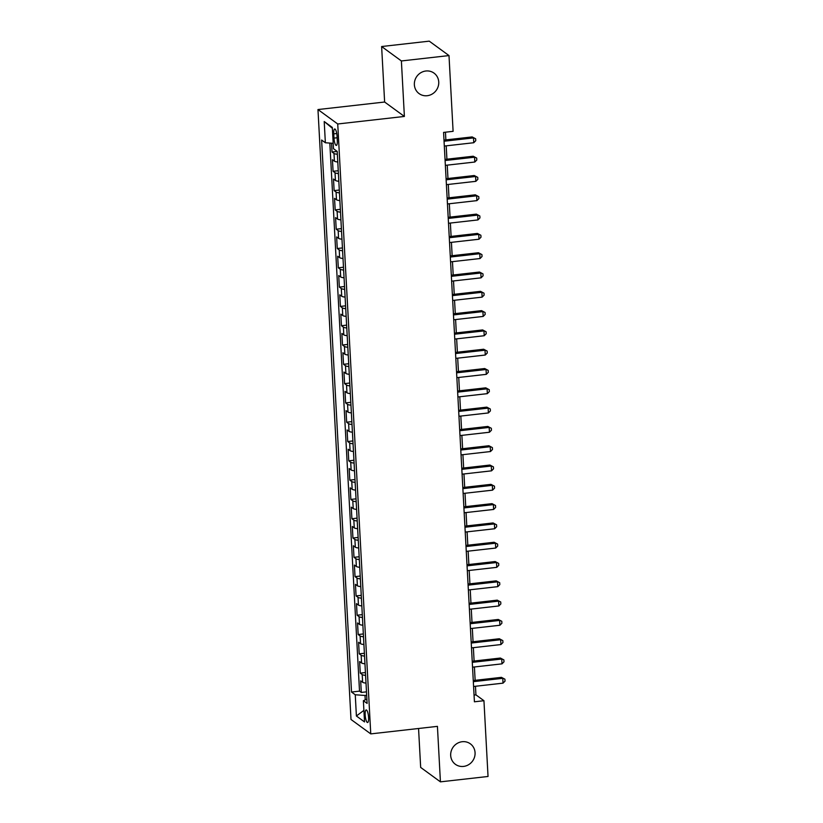 <?xml version="1.0" encoding="UTF-8"?>
<svg xmlns="http://www.w3.org/2000/svg" width="823" height="823" viewBox="0 0 823 823"><rect width="100%" height="100%" fill="white"/><g stroke="black" fill="none" stroke-linecap="round" stroke-linejoin="round"><path stroke-width="1.23" d="M462.207 741.718A12.674 11.954 -53.9 0 1 470.355 743.827A12.674 11.954 -53.9 0 1 474.532 757.098A12.674 11.954 -53.9 0 1 463.544 766.419A12.674 11.954 -53.9 0 1 455.397 764.31A12.674 11.954 -53.9 0 1 451.22 751.039A12.674 11.954 -53.9 0 1 462.207 741.718M425.882 71.004A12.674 11.954 -53.9 0 1 434.03 73.124A12.674 11.954 -53.9 0 1 438.206 86.384A12.674 11.954 -53.9 0 1 427.219 95.715A12.674 11.954 -53.9 0 1 419.082 93.596A12.674 11.954 -53.9 0 1 414.895 80.335A12.674 11.954 -53.9 0 1 425.882 71.004M368.591 717.481A6.337 1.595 -96.4 0 0 366.173 709.93A6.337 1.595 -96.4 0 0 365.175 714.981A6.337 1.595 -96.4 0 0 367.593 722.532A6.337 1.595 -96.4 0 0 368.591 717.481M418.557 728.489L420.666 767.427L440.428 781.85L488.039 776.47L483.945 700.712L475.931 694.859L475.468 686.269M317.966 109.552L350.999 719.467L370.762 733.89L337.728 123.985L317.966 109.552L384.629 102.021L404.391 116.444L401.387 60.953L381.625 46.53L384.629 102.021M381.625 46.53L429.246 41.15L448.998 55.573L401.387 60.953M331.556 143.202L332.039 152.008L337.214 151.422L333.48 148.685L332.327 127.452L324.211 121.526L325.363 142.76L321.618 140.023L351.514 692.04L355.258 694.766L365.011 695.466L365.247 699.869M337.79 161.977A7.921 1.728 176.9 0 1 334.405 161.154L332.451 159.734L333.078 171.307L338.263 170.721M338.829 181.276A7.921 1.728 -3.1 0 1 335.445 180.453L333.5 179.033L334.128 190.617L339.302 190.031M339.878 200.575A7.921 1.728 -3.1 0 1 336.494 199.752L334.55 198.333L335.177 209.916L340.352 209.33M340.928 219.875A7.921 1.728 -3.1 0 1 337.543 219.052L335.589 217.632L336.216 229.216L341.401 228.629M341.967 239.184A7.921 1.728 -3.1 0 1 338.582 238.361L336.638 236.931L337.265 248.515L342.44 247.929M343.016 258.484A7.921 1.728 -3.1 0 1 339.632 257.661L337.677 256.231L338.304 267.814L343.489 267.228M344.055 277.783A7.921 1.728 -3.1 0 1 340.681 276.96L338.726 275.54L339.354 287.114L344.528 286.527M345.104 297.082A7.921 1.728 -3.1 0 1 341.72 296.259L339.776 294.84L340.403 306.413L345.578 305.837M346.154 316.382A7.921 1.728 -3.1 0 1 342.769 315.559L340.815 314.139L341.442 325.723L346.627 325.136M347.193 335.681A7.921 1.728 -3.1 0 1 343.808 334.858L341.864 333.438L342.491 345.022L347.666 344.436M348.242 354.991A7.921 1.728 -3.1 0 1 344.858 354.168L342.903 352.738L343.53 364.322L348.715 363.735M349.281 374.29A7.921 1.728 -3.1 0 1 345.907 373.467L343.952 372.037L344.58 383.621L349.754 383.034M350.331 393.589A7.921 1.728 -3.1 0 1 346.946 392.766L345.002 391.347L345.629 402.92L350.804 402.334M351.38 412.889A7.921 1.728 -3.1 0 1 347.995 412.066L346.041 410.646L346.668 422.22L351.853 421.643M352.419 432.188A7.921 1.728 -3.1 0 1 349.034 431.365L347.09 429.945L347.718 441.529L352.892 440.943M353.468 451.488A7.921 1.728 -3.1 0 1 350.084 450.665L348.139 449.245L348.767 460.829L353.941 460.242M354.507 470.787A7.921 1.728 -3.1 0 1 351.133 469.974L349.178 468.544L349.806 480.128L354.991 479.542M355.557 490.096A7.921 1.728 -3.1 0 1 352.172 489.274L350.228 487.844L350.855 499.427L356.03 498.841M356.606 509.396A7.921 1.728 -3.1 0 1 353.221 508.573L351.267 507.153L351.894 518.727L357.079 518.14M357.645 528.695A7.921 1.728 -3.1 0 1 354.26 527.872L352.316 526.453L352.944 538.026L358.118 537.45M358.694 547.995A7.921 1.728 -3.1 0 1 355.31 547.172L353.365 545.752L353.993 557.336L359.167 556.749M359.733 567.294A7.921 1.728 -3.1 0 1 356.359 566.471L354.404 565.051L355.032 576.635L360.217 576.049M360.783 586.593A7.921 1.728 -3.1 0 1 357.398 585.781L355.454 584.351L356.081 595.934L361.256 595.348M361.832 605.903A7.921 1.728 -3.1 0 1 358.447 605.08L356.493 603.65L357.12 615.234L362.305 614.647M362.871 625.202A7.921 1.728 -3.1 0 1 359.486 624.379L357.542 622.96L358.17 634.533L363.344 633.947M363.92 644.502A7.921 1.728 -3.1 0 1 360.536 643.679L358.591 642.259L359.219 653.832L364.394 653.256M364.97 663.801A7.921 1.728 -3.1 0 1 361.585 662.978L359.63 661.558L360.258 673.142L365.443 672.556M448.998 55.573L453.103 131.33L443.576 132.41L474.418 701.793L483.945 700.712M333.747 133.871L333.984 138.11A6.142 1.553 -96.4 0 0 336.329 145.424A6.142 1.553 -96.4 0 0 337.296 140.527L337.06 136.289A6.142 1.553 -96.4 0 0 334.714 128.974A6.142 1.553 -96.4 0 0 333.747 133.871L336.751 133.532M366.883 699.149L363.375 700.692L367.109 703.418L337.214 151.411M363.375 700.692L364.527 721.925L356.4 716L355.258 694.766M337.368 154.251A7.921 1.728 176.9 0 1 333.984 153.438L332.039 152.008M329.838 143.079L359.517 691.135L361.307 692.441L366.482 691.855M366.009 683.1A7.921 1.728 -3.1 0 1 362.624 682.277L360.68 680.858L361.307 692.441M365.597 675.385A7.921 1.728 176.9 0 1 362.213 674.562L360.258 673.142M364.548 656.085A7.921 1.728 176.9 0 1 361.163 655.262L359.219 653.832M363.499 636.776A7.921 1.728 176.9 0 1 360.114 635.963L358.17 634.533M362.459 617.476A7.921 1.728 176.9 0 1 359.075 616.653L357.12 615.234M361.41 598.177A7.921 1.728 176.9 0 1 358.026 597.354L356.081 595.934M360.361 578.878A7.921 1.728 176.9 0 1 356.987 578.055L355.032 576.635M359.322 559.578A7.921 1.728 176.9 0 1 355.937 558.755L353.993 557.336M358.272 540.279A7.921 1.728 176.9 0 1 354.888 539.456L352.944 538.026M357.233 520.98A7.921 1.728 176.9 0 1 353.849 520.157L351.894 518.727M356.184 501.67A7.921 1.728 176.9 0 1 352.8 500.847L350.855 499.427M355.135 482.371A7.921 1.728 176.9 0 1 351.76 481.548L349.806 480.128M354.096 463.071A7.921 1.728 176.9 0 1 350.711 462.248L348.767 460.829M353.046 443.772A7.921 1.728 176.9 0 1 349.662 442.949L347.718 441.529M352.007 424.473A7.921 1.728 176.9 0 1 348.623 423.65L346.668 422.22M350.958 405.173A7.921 1.728 176.9 0 1 347.573 404.35L345.629 402.92M349.909 385.864A7.921 1.728 176.9 0 1 346.534 385.041L344.58 383.621M348.87 366.564A7.921 1.728 176.9 0 1 345.485 365.741L343.53 364.322M347.82 347.265A7.921 1.728 176.9 0 1 344.436 346.442L342.491 345.022M346.781 327.966A7.921 1.728 176.9 0 1 343.397 327.143L341.442 325.723M345.732 308.666A7.921 1.728 176.9 0 1 342.347 307.843L340.403 306.413M344.683 289.367A7.921 1.728 176.9 0 1 341.298 288.544L339.354 287.114M343.644 270.057A7.921 1.728 176.9 0 1 340.259 269.244L338.304 267.814M342.594 250.758A7.921 1.728 176.9 0 1 339.21 249.935L337.265 248.515M341.545 231.458A7.921 1.728 176.9 0 1 338.171 230.635L336.216 229.216M340.506 212.159A7.921 1.728 176.9 0 1 337.121 211.336L335.177 209.916M339.457 192.86A7.921 1.728 176.9 0 1 336.072 192.037L334.128 190.617M338.418 173.56A7.921 1.728 176.9 0 1 335.033 172.737L333.078 171.307M440.428 781.85L437.425 726.359L370.762 733.89M404.391 116.444L337.728 123.985M475.138 680.323L474.418 666.969M474.099 661.023L473.369 647.67M473.05 641.724L472.33 628.371M472.011 622.425L471.281 609.061M470.962 603.125L470.242 589.762M469.912 583.816L469.192 570.462M468.873 564.516L468.143 551.163M467.824 545.217L467.104 531.864M466.785 525.918L466.055 512.564M465.736 506.618L465.016 493.255M464.686 487.319L463.966 473.955M463.647 468.009L462.917 454.656M462.598 448.71L461.878 435.357M461.549 429.411L460.829 416.057M460.51 410.111L459.79 396.758M459.46 390.812L458.74 377.448M458.421 371.512L457.691 358.149M457.372 352.203L456.652 338.85M456.323 332.904L455.603 319.55M455.284 313.604L454.553 300.251M454.234 294.305L453.514 280.952M453.195 275.005L452.465 261.642M452.146 255.706L451.426 242.343M451.097 236.407L450.376 223.043M450.058 217.097L449.327 203.744M449.008 197.798L448.288 184.445M447.969 178.498L447.239 165.145M446.92 159.199L446.2 145.836M445.871 139.9L445.459 132.194M366.667 695.281L365.011 695.466M474.058 695.075L475.931 694.859M333.181 143.315L325.363 142.76M359.517 691.135L351.514 692.04M332.369 128.285L324.211 121.526M356.4 716L363.9 710.362M444.06 141.227L473.503 137.904L473.76 142.729L444.317 146.052M443.998 140.105L472.165 136.927L475.653 138.778L475.756 140.702L473.76 142.729M472.165 136.927L475.653 138.778M445.099 160.526L474.552 157.203L474.809 162.028L445.366 165.351M445.048 159.405L473.215 156.226L476.702 158.078L476.805 160.001L474.809 162.028M473.215 156.226L476.702 158.078M446.148 179.826L475.591 176.503L475.859 181.327L446.405 184.65M446.087 178.714L474.254 175.525L477.752 177.377L477.854 179.311L475.859 181.327M474.254 175.525L477.752 177.377M447.198 199.135L476.64 195.802L476.898 200.627L447.455 203.96M447.136 198.014L475.303 194.825L478.791 196.676L478.893 198.61L476.898 200.627M475.303 194.825L478.791 196.676M448.237 218.434L477.679 215.101L477.947 219.926L448.504 223.259M448.175 217.313L476.352 214.124L479.84 215.976L479.943 217.91L477.947 219.926M476.352 214.124L479.84 215.976M449.286 237.734L478.729 234.401L478.986 239.226L449.543 242.559M449.224 236.613L477.391 233.434L480.879 235.275L480.992 237.209L478.986 239.226M477.391 233.434L480.879 235.275M450.325 257.033L479.778 253.71L480.035 258.535L450.593 261.858M450.274 255.912L478.441 252.733L481.928 254.585L482.031 256.509L480.035 258.535M478.441 252.733L481.928 254.585M451.374 276.333L480.817 273.01L481.085 277.835L451.632 281.157M451.313 275.211L479.48 272.032L482.978 273.884L483.08 275.808L481.085 277.835M479.48 272.032L482.978 273.884M452.424 295.632L481.866 292.309L482.124 297.134L452.681 300.457M452.362 294.521L480.529 291.332L484.017 293.183L484.119 295.118L482.124 297.134M480.529 291.332L484.017 293.183M453.463 314.942L482.906 311.608L483.173 316.433L453.73 319.766M453.401 313.82L481.578 310.631L485.066 312.483L485.169 314.417L483.173 316.433M481.578 310.631L485.066 312.483M454.512 334.241L483.955 330.908L484.212 335.733L454.769 339.066M454.45 333.12L482.617 329.93L486.105 331.782L486.218 333.716L484.212 335.733M482.617 329.93L486.105 331.782M455.561 353.54L485.004 350.207L485.261 355.032L455.819 358.365M455.5 352.419L483.667 349.24L487.154 351.082L487.257 353.016L485.261 355.032M483.667 349.24L487.154 351.082M456.6 372.84L486.043 369.517L486.311 374.342L456.868 377.664M456.539 371.718L484.706 368.539L488.204 370.391L488.306 372.315L486.311 374.342M484.706 368.539L488.204 370.391M457.65 392.139L487.093 388.816L487.35 393.641L457.907 396.964M457.588 391.018L485.755 387.839L489.243 389.691L489.346 391.614L487.35 393.641M485.755 387.839L489.243 389.691M458.689 411.438L488.132 408.115L488.399 412.94L458.956 416.263M458.627 410.327L486.805 407.138L490.292 408.99L490.395 410.924L488.399 412.94M486.805 407.138L490.292 408.99M459.738 430.738L489.181 427.415L489.448 432.24L459.995 435.573M459.676 429.627L487.844 426.437L491.331 428.289L491.444 430.223L489.448 432.24M487.844 426.437L491.331 428.289M460.787 450.047L490.23 446.714L490.487 451.539L461.045 454.872M460.726 448.926L488.893 445.737L492.38 447.589L492.483 449.523L490.487 451.539M488.893 445.737L492.38 447.589M461.826 469.347L491.269 466.013L491.537 470.838L462.094 474.171M461.765 468.225L489.942 465.046L493.43 466.888L493.533 468.822L491.537 470.838M489.942 465.046L493.43 466.888M462.876 488.646L492.319 485.323L492.576 490.148L463.133 493.471M462.814 487.525L490.981 484.346L494.469 486.198L494.572 488.121L492.576 490.148M490.981 484.346L494.469 486.198M463.915 507.945L493.368 504.622L493.625 509.447L464.182 512.77M463.863 506.824L492.031 503.645L495.518 505.497L495.621 507.421L493.625 509.447M492.031 503.645L495.518 505.497M464.964 527.245L494.407 523.922L494.674 528.747L465.221 532.07M464.902 526.134L493.07 522.944L496.567 524.796L496.67 526.73L494.674 528.747M493.07 522.944L496.567 524.796M466.013 546.544L495.456 543.221L495.713 548.046L466.271 551.369M465.952 545.433L494.119 542.244L497.606 544.096L497.709 546.03L495.713 548.046M494.119 542.244L497.606 544.096M467.053 565.854L496.495 562.52L496.763 567.345L467.32 570.678M466.991 564.732L495.168 561.543L498.656 563.395L498.759 565.329L496.763 567.345M495.168 561.543L498.656 563.395M468.102 585.153L497.545 581.82L497.802 586.645L468.359 589.978M468.04 584.032L496.207 580.853L499.695 582.694L499.808 584.628L497.802 586.645M496.207 580.853L499.695 582.694M469.141 604.452L498.594 601.119L498.851 605.954L469.408 609.277M469.089 603.331L497.257 600.152L500.744 602.004L500.847 603.928L498.851 605.954M497.257 600.152L500.744 602.004M470.19 623.752L499.633 620.429L499.9 625.254L470.447 628.577M470.128 622.63L498.296 619.452L501.793 621.303L501.896 623.227L499.9 625.254M498.296 619.452L501.793 621.303M471.24 643.051L500.682 639.728L500.94 644.553L471.497 647.876M471.178 641.94L499.345 638.751L502.832 640.603L502.935 642.526L500.94 644.553M499.345 638.751L502.832 640.603M472.279 662.35L501.721 659.028L501.989 663.852L472.546 667.175M472.217 661.239L500.394 658.05L503.882 659.902L503.985 661.836L501.989 663.852M500.394 658.05L503.882 659.902M473.328 681.66L502.771 678.327L503.028 683.152L473.585 686.485M473.266 680.539L501.433 677.35L504.921 679.201L505.034 681.135L503.028 683.152M501.433 677.35L504.921 679.201M334.405 161.154L333.984 153.438M362.624 682.277L362.213 674.562M361.585 662.978L361.163 655.262M360.536 643.679L360.114 635.963M359.486 624.379L359.075 616.653M358.447 605.08L358.026 597.354M357.398 585.781L356.987 578.055M356.359 566.471L355.937 558.755M355.31 547.172L354.888 539.456M354.26 527.872L353.849 520.157M353.221 508.573L352.8 500.847M352.172 489.274L351.76 481.548M351.133 469.974L350.711 462.248M350.084 450.665L349.662 442.949M349.034 431.365L348.623 423.65M347.995 412.066L347.573 404.35M346.946 392.766L346.534 385.041M345.907 373.467L345.485 365.741M344.858 354.168L344.436 346.442M343.808 334.858L343.397 327.143M342.769 315.559L342.347 307.843M341.72 296.259L341.298 288.544M340.681 276.96L340.259 269.244M339.632 257.661L339.21 249.935M338.582 238.361L338.171 230.635M337.543 219.052L337.121 211.336M336.494 199.752L336.072 192.037M335.445 180.453L335.033 172.737M337.142 137.76L333.984 138.11"/></g></svg>
